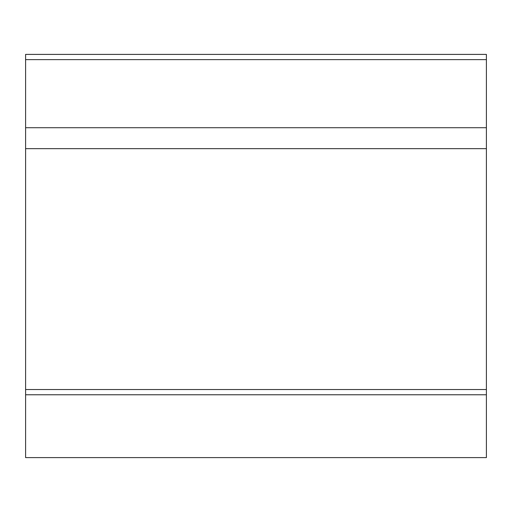 <?xml version="1.0" encoding="UTF-8"?>
<svg xmlns="http://www.w3.org/2000/svg" width="512" height="512" viewBox="0 0 512 512"><rect width="100%" height="100%" fill="white"/><g stroke="black" fill="none" stroke-linecap="round" stroke-linejoin="round"><path stroke-width="0.77" d="M486.4 59.635L25.6 59.635L25.6 54.4L486.4 54.4L486.4 457.6L25.6 457.6L25.6 389.53L486.4 389.53M25.6 59.635L25.6 389.53M486.4 127.712L25.6 127.712M486.4 148.653L25.6 148.653M486.4 394.765L25.6 394.765"/></g></svg>
